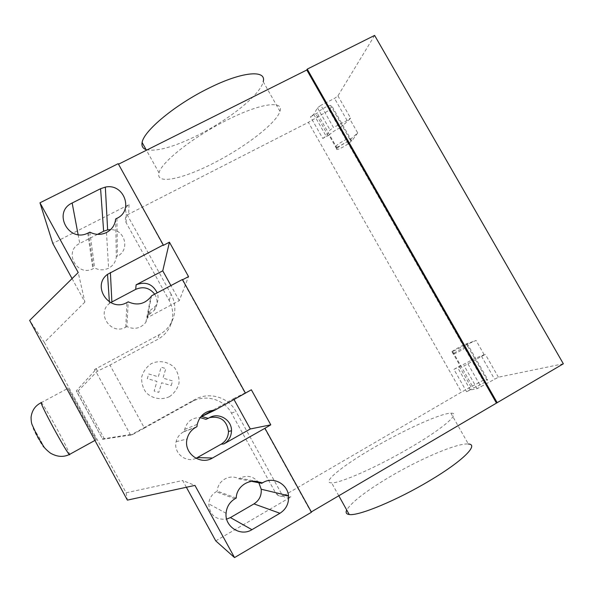 <?xml version="1.0" encoding="UTF-8"?>
<svg xmlns="http://www.w3.org/2000/svg" width="593" height="593" viewBox="0 0 593 593"><rect width="100%" height="100%" fill="white"/><g stroke="black" fill="none" stroke-linecap="round" stroke-linejoin="round"><path stroke-width="0.44" stroke-dasharray="2.96 2.22" d="M450.91 413.195C461.213 412.483 443.987 427.864 411.194 447.055C378.312 466.521 340.063 483.458 331.613 482.858C321.043 483.036 342.324 465.898 372.938 448.152C403.603 430.147 440.762 413.21 450.91 413.195L468.351 444.001C457.492 442.793 419.807 458.952 389.208 477.187C365.762 491.212 351.605 502.152 346.712 510.002M279.955 111.291C284.143 100.113 260.409 103.13 227.163 120.001C193.555 136.657 161.133 162.341 159.028 172.859C155.314 184.964 182.392 179.234 213.302 163.275C244.538 147.538 276.642 123.062 279.955 111.291L263.203 81.708C260.549 94.606 228.935 119.808 197.639 135.323C173.608 147.153 156.419 151.904 146.071 149.577M97.526 234.361L79.773 243.441C63.258 251.061 76.608 277.035 92.879 268.851L94.65 267.954C99.276 270.334 103.923 270.423 108.601 268.221C113.204 265.686 115.768 261.861 116.302 256.739L117.392 256.176C130.401 250.194 124.982 229.194 110.602 229.624M115.65 218.973L116.302 256.739M89.862 232.137L94.65 267.954M236.229 498.046L217.29 491.115L216.2 491.738C211.723 494.495 209.233 498.528 208.729 503.835C209.685 515.035 215.659 520.128 226.652 519.112M251.64 481.346L238.72 478.81C229.921 473.562 217.505 480.641 217.29 491.115M258.852 482.769C253.678 476.231 247.325 474.711 239.794 478.188L238.72 478.81M186.38 487.268L182.681 480.515L194.949 485.4M284.306 495.348C280.741 496.971 277.82 496.148 275.567 492.872L276.071 492.991C278.339 496.282 281.26 497.104 284.84 495.474L284.306 495.348L461.495 392.084L308.382 122.328L128.681 214.14C125.434 216.23 124.574 219.032 126.087 222.568L169.183 300.495C173.675 309.146 173.897 317.907 169.865 326.758C167.13 332.221 163.06 336.431 157.656 339.404L109.942 365.088L97.215 371.3L77.038 392.084L102.737 439.287L131.95 434.877L144.403 428.064L109.942 365.088M215.741 540.868L290.941 496.956C287.234 498.646 284.203 497.786 281.853 494.384L235.947 411.416C228.394 397.088 208.914 391.41 194.897 399.541L130.416 435.262L130.03 434.558L132.306 434.261L131.95 434.877M144.403 428.064L191.984 401.706C205.474 393.878 224.206 399.334 231.463 413.113L275.567 492.872M104.479 439.065L78.313 391.017M94.902 370.232L94.517 369.535L96.555 368.816L76.26 390.92L102.737 439.287M76.26 390.92L77.038 392.084M102.426 438.99L130.03 434.558M132.306 434.261L130.416 435.262L130.037 434.55M169.183 300.495L171.155 294.321C175.824 303.312 176.062 312.415 171.866 321.614C169.027 327.284 164.802 331.665 159.176 334.748L94.517 369.535M96.555 368.816L97.215 371.3M94.887 370.202L94.509 369.506M151.549 295.833L147.175 317.759L179.279 300.658L188.53 276.605M154.684 294.172C157.916 299.569 157.834 304.906 154.454 310.191L148.45 315.068L145.848 322.34C140.637 328.485 134.307 329.893 126.858 326.565L128.229 301.837M148.45 315.068L149.243 311.214L155.403 306.203C158.205 302.045 158.805 297.59 157.204 292.838M147.175 317.759L149.243 311.214M126.858 326.565L125.768 327.151C111.173 335.779 95.888 313.504 109.49 303.468L110.639 302.63M195.994 458.322C185.713 463.244 173.193 452.755 176.128 441.674C177.166 437.397 179.568 434.15 183.348 431.941L184.438 431.333L184.682 429.406C186.891 421.549 192.043 417.613 200.123 417.583M184.438 431.333L196.943 426.671M233.998 399.497L233.538 398.674L212.672 410.319M233.538 398.674L251.35 389.794M205.927 419.325L209.677 417.561M182.281 279.911L245.131 393.263M264.589 428.346L311.021 512.093M179.279 300.658L170.925 285.574M72.072 278.606L84.91 302.045L78.217 272.543M84.91 302.045L44.327 342.42L29.65 320.413M44.327 342.42L126.124 492.776L127.384 500.121M126.124 492.776L182.681 480.515M171.155 294.321L126.339 213.332C124.767 209.663 125.664 206.749 129.029 204.585L52.784 243.404M118.2 163.668L163.171 245.45M464.549 345.504L476.068 340.456L466.35 343.873C464.289 344.148 449.353 352.516 452.051 351.886L464.549 345.504L472.51 359.484C467.588 362.486 463.452 364.599 460.109 365.829L453.912 369.372L466.595 391.699L473.37 387.904C476.579 387.081 486.794 381.432 487.172 380.269L487.616 379.438L483.028 380.387L461.495 392.084M357.72 132.936L351.79 140.978L350.737 140.734L350.923 141.201C350.107 143.617 335.282 151.756 336.728 148.991L337.187 148.346L336.705 148.739C339.233 146.174 343.088 143.684 348.269 141.275L357.72 132.936L349.833 119.097L350.567 118.029L347.113 120.505L333.466 127.525L320.85 105.354L317.477 107.859L313.764 114.39L310.48 116.821L317.181 113.144C319.182 110.32 329.189 104.687 330.694 105.532L331.828 105.932L329.219 110.224L308.382 122.328M374.62 35.417L337.928 95.873L334.511 98.401L320.85 105.354M350.737 140.734L349.507 138.562C348.135 137.954 338.106 143.588 335.957 146.174L335.497 146.827C334.067 149.614 348.884 141.482 349.692 139.036L330.694 105.532M351.79 140.978L331.828 105.932M337.187 148.346L317.181 113.144M336.705 148.739L329.004 135.189L322.777 138.473L310.48 116.821M322.777 138.473L326.098 136.093L330.056 129.978L333.466 127.525M329.004 135.189C331.487 132.543 335.319 130.03 340.515 127.658L348.269 141.275M340.515 127.658L349.833 119.097M329.219 110.224L483.028 380.387M563.35 363.791L498.394 377.207L477.172 388.682L470.345 389.957L466.595 391.699M453.912 369.372L457.626 367.564L464.193 365.859L485.348 354.347L484.17 354.673L476.068 340.456M467.069 343.362L487.616 379.438M466.528 344.029L467.795 346.253C467.284 347.164 457.092 352.813 454.03 353.888L453.319 354.103C450.598 354.71 465.535 346.349 467.618 346.09L487.172 380.269M452.2 351.916L460.109 365.829M452.77 351.656L473.37 387.904M472.51 359.484L484.17 354.673M96.311 440.147L96.059 439.806C93.524 436.159 65.097 383.767 67.913 387.948L68.113 388.237C70.871 392.321 97.667 441.652 96.311 440.147M171.229 385.554L172.593 380.906L162.986 378.119L165.795 368.572L161.14 367.215L158.324 376.77L148.702 373.975L147.331 378.63L156.96 381.418L154.136 391.017L158.798 392.373L161.622 382.774L171.229 385.554M169.472 396.65C161.585 400.334 152.386 398.77 146.182 392.67C142.809 387.948 141.319 382.693 141.72 376.903C143.336 371.337 146.538 366.911 151.319 363.62C159.206 359.995 168.338 361.589 174.498 367.645C177.856 372.337 179.353 377.563 178.982 383.323C177.403 388.882 174.231 393.322 169.472 396.65M78.106 234.583L79.773 243.441M88.55 232.804L93.553 268.525M116.947 218.306L117.392 256.176M234.939 498.787L216.2 491.738M262.981 482.583L239.794 478.188M276.071 492.991L281.853 494.384M284.84 495.474L290.941 496.956M231.463 413.113L235.947 411.416M130.608 435.077L96.296 372.263M191.984 401.706L194.897 399.541M159.176 334.748L157.656 339.404M125.768 327.151L126.924 302.526M207.001 418.717L209.418 417.702M183.348 431.941L195.653 427.397M149.54 314.49L150.355 310.621M126.087 222.568L126.339 213.332M129.029 204.585L128.681 214.14M328.196 135.678L315.906 114.056M313.764 114.39L326.098 136.093M317.477 107.859L330.056 129.978M347.113 120.505L334.511 98.401M337.928 95.873L350.567 118.029M498.394 377.207L485.348 354.347M459.264 366.281L471.939 388.585M470.345 389.957L457.626 367.564M477.172 388.682L464.193 365.859M468.018 364.006L481.034 386.888M481.486 356.223L494.48 379.031M33.297 427.887L39.449 437.916C45.72 450.487 45.12 450.354 37.633 437.515C34.416 431.467 32.941 428.242 33.215 427.835M41.169 402.343L41.436 402.595C44.119 406.049 49.382 414.959 57.232 429.332C65.193 444.15 69.344 452.644 69.677 454.824M338.773 495.741L331.606 482.858M159.028 172.859L146.434 150.237M87.742 233.197L92.879 268.851M106.481 232.523L108.601 268.221M226.059 513.264L208.729 503.835M171.866 321.614L169.865 326.758M145.848 322.34L150.844 296.893M109.49 303.468L109.386 301.926M184.682 429.406L197.232 424.38M176.128 441.674L187.062 439.005M154.454 310.191L155.403 306.203M350.923 141.201L349.692 139.036M336.728 148.991L335.497 146.827M466.357 343.873L467.618 346.09M452.051 351.886L453.311 354.103M96.059 439.806L94.924 440.436M41.036 402.78L68.113 388.237"/><path stroke-width="0.89" d="M346.712 510.002C345.43 512.626 346.268 514.124 349.233 514.509C358.342 516.266 397.199 500.247 429.999 480.486C462.755 461.058 479.3 444.379 468.359 444.001M146.071 149.577C142.743 148.435 141.43 146.071 142.12 142.49C143.625 130.912 175.484 104.383 209.159 88.001C242.441 71.36 266.798 69.522 263.203 81.708M88.55 232.804L87.742 233.197C68.336 242.811 52.451 211.931 72.153 203.006L100.588 188.7L105.339 187.114C123.826 182.918 134.144 210.478 116.947 218.306L115.65 218.973C115.02 225.029 111.958 229.55 106.481 232.523C100.914 235.117 95.369 234.984 89.862 232.137L88.55 232.804M110.602 229.624L107.629 229.876L103.634 231.233L97.526 234.361M261.706 483.325L262.981 482.583C273.054 476.298 287.442 483.74 288.494 495.748C289.073 503.331 286.219 509.172 279.94 513.271L251.936 529.675C240.699 536.91 224.68 526.769 226.059 513.264C226.652 506.911 229.61 502.086 234.939 498.787L236.229 498.046C236.459 485.526 251.224 477.068 261.706 483.325L251.64 481.346M226.652 519.112L230.403 517.585L253.967 503.894C259.26 500.47 261.669 495.578 261.209 489.225L258.852 482.769M186.38 487.268L215.741 540.868L234.531 557.583L311.481 512.226L264.93 428.279L212.502 458.018C200.264 465.72 183.319 453.067 187.062 439.005C188.292 433.898 191.154 430.029 195.653 427.397L196.943 426.671L197.232 424.38C199.685 415.389 205.512 410.675 214.718 410.252L245.435 393.115L182.429 279.496L151.549 295.833L150.844 296.893C144.64 304.172 137.102 305.825 128.229 301.837L126.924 302.526C109.527 312.733 91.3 286.189 107.526 274.337L163.275 244.953L163.171 245.45L169.435 242.189L188.53 276.605L182.577 279.755M72.072 278.606L52.784 243.404L39.968 202.799L78.217 272.543L29.65 320.413L127.384 500.121L194.949 485.4L234.531 557.583M110.639 302.63L135.686 289.362C143.247 286.182 149.577 287.783 154.684 294.172M200.123 417.583L205.927 419.325L208.306 418.324L201.59 416.501L214.718 410.252M212.672 410.319L201.59 416.501M245.428 393.1L251.35 389.794L270.793 424.825L264.93 428.279M209.677 417.561C220.514 415.886 226.785 420.511 228.483 431.437C228.305 437.041 225.829 441.311 221.078 444.239L195.994 458.322M221.078 444.239L223.88 443.927L250.313 428.976L270.793 424.825M170.925 285.574L162.756 270.823L136.123 284.81L135.686 289.362M162.756 270.823L169.435 242.189M223.88 443.927C228.765 440.925 231.3 436.537 231.485 430.777C231.856 419.814 218.728 412.024 209.418 417.702L208.306 418.324M157.204 292.838C152.601 283.936 145.574 281.26 136.123 284.81M250.313 428.976L233.998 399.497M163.275 244.953L118.2 163.668L39.968 202.799M311.31 511.922L563.35 363.791L374.62 35.417L307.241 69.122L497.216 402.766M496.341 402.892L306.811 69.996L307.241 69.122M118.504 164.209L306.811 69.996M72.153 203.006L78.106 234.583M100.588 188.7L103.634 231.233M279.94 513.271L253.967 503.894M251.936 529.675L230.403 517.585M111.884 301.889L110.387 272.476M197.447 457.603L212.502 458.018M69.677 454.824L69.255 454.579C66.727 451.399 61.442 442.445 53.4 427.731C44.645 411.379 40.569 402.914 41.169 402.343M94.924 440.436L69.255 454.579C63.229 457.388 56.921 456.884 50.353 453.074C46.891 450.354 44.638 448.123 43.608 446.373L37.826 437.1L32.155 424.818C31.488 423.417 31.125 420.919 31.051 417.324C31.918 410.475 35.246 405.627 41.036 402.78M349.225 514.509L338.773 495.741M146.434 150.237L142.12 142.49M105.339 187.114L107.629 229.876M288.494 495.748L261.209 489.225M109.386 301.926L107.526 274.337M228.483 431.437L231.485 430.777"/></g></svg>
